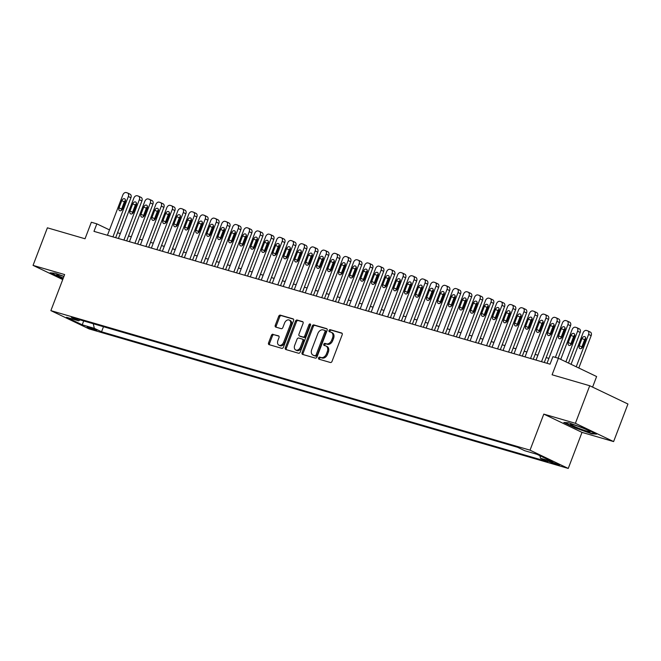 <?xml version="1.0" encoding="UTF-8"?>
<svg xmlns="http://www.w3.org/2000/svg" width="661" height="661" viewBox="0 0 661 661"><rect width="100%" height="100%" fill="white"/><g stroke="black" fill="none" stroke-linecap="round" stroke-linejoin="round"><path stroke-width="0.99" d="M318.569 357.915A1.107 0.785 -64.4 0 0 318.933 359.171L330.393 362.509A1.586 1.115 -64.4 0 0 332.037 361.344L342.175 334.796A1.586 1.115 -64.4 0 0 341.778 333.053A1.586 1.115 -64.4 0 0 341.654 333.012L330.194 329.674A1.107 0.785 -64.4 0 0 329.409 331.739L330.888 332.169A5.065 3.569 -64.4 0 1 331.277 332.318A5.065 3.569 -64.4 0 1 332.541 337.895L331.698 340.109A5.065 3.569 -64.4 0 1 326.443 343.819L324.956 343.39A1.107 0.785 -64.4 0 0 324.171 345.455L325.658 345.885A5.065 3.569 -64.4 0 1 326.038 346.034A5.065 3.569 -64.4 0 1 327.302 351.611L326.46 353.825A5.065 3.569 -64.4 0 1 321.205 357.535L319.726 357.105A1.107 0.785 -64.4 0 0 318.569 357.915M326.038 346.034L327.071 346.529A5.065 3.569 -64.4 0 1 328.335 352.106L327.492 354.313A5.065 3.569 -64.4 0 1 322.238 358.031L320.759 357.601A1.107 0.785 -64.4 0 0 319.61 359.369M342.101 333.334L331.227 330.17A1.107 0.785 -64.4 0 0 330.087 331.938M331.277 332.318L332.309 332.814A5.065 3.569 -64.4 0 1 333.574 338.391L332.731 340.597A5.065 3.569 -64.4 0 1 327.476 344.315L325.989 343.885A1.107 0.785 -64.4 0 0 324.848 345.653M95.3 330.236A5.164 0.421 -159.1 0 0 96.82 330.5A5.164 0.421 -159.1 0 0 93.986 328.996A5.164 0.421 -159.1 0 0 88.69 327.071A5.164 0.421 -159.1 0 0 87.178 326.815A5.164 0.421 -159.1 0 0 90.012 328.31A5.164 0.421 -159.1 0 0 95.3 330.236M273.043 334.251A1.586 1.115 -64.4 0 0 271.398 335.408L268.556 342.861A1.586 1.115 -64.4 0 0 268.953 344.604A1.586 1.115 -64.4 0 0 269.068 344.645L281.801 348.355A1.586 1.115 -64.4 0 0 283.445 347.19L293.575 320.651A1.586 1.115 -64.4 0 0 293.187 318.908A1.586 1.115 -64.4 0 0 293.063 318.858L280.33 315.157A1.586 1.115 -64.4 0 0 278.694 316.313L275.257 325.311A1.586 1.115 -64.4 0 0 275.654 327.055A1.586 1.115 -64.4 0 0 275.769 327.096L281.222 328.682A1.586 1.115 -64.4 0 0 282.858 327.526L284.569 323.064A4.239 2.983 -64.4 0 1 289.278 320.081A4.239 2.983 -64.4 0 1 290.336 324.741L283.66 342.216A4.239 2.983 -64.4 0 1 278.95 345.199A4.239 2.983 -64.4 0 1 277.893 340.539L279 337.622A1.586 1.115 -64.4 0 0 278.611 335.879A1.586 1.115 -64.4 0 0 278.488 335.838L274.075 334.747A1.586 1.115 -64.4 0 0 272.431 335.904L269.589 343.356A1.586 1.115 -64.4 0 0 269.663 344.819M575.392 423.304L543.796 414.108L582.01 432.385L613.606 441.581L575.392 423.304L589.728 385.743L552.092 374.787L558.405 358.254L552.91 356.659L550.043 364.17L93.969 231.358L96.837 223.848L91.342 222.245L85.029 238.77L47.394 227.814L33.05 265.375L62.737 279.57M543.796 414.108L530.023 450.166L50.872 310.629L64.646 274.571L33.05 265.375M302.102 352.627A1.586 1.115 -64.4 0 0 302.498 354.37A1.586 1.115 -64.4 0 0 302.622 354.42L315.347 358.122A1.586 1.115 -64.4 0 0 316.991 356.965L327.129 330.417A1.586 1.115 -64.4 0 0 326.732 328.674A1.586 1.115 -64.4 0 0 326.608 328.633L313.884 324.923A1.586 1.115 -64.4 0 0 312.24 326.08L302.102 352.627L303.135 353.123A1.586 1.115 -64.4 0 0 303.209 354.585M298.574 353.238L285.841 349.529A1.586 1.115 -64.4 0 1 285.726 349.487A1.586 1.115 -64.4 0 1 285.329 347.744L295.467 321.196A1.586 1.115 -64.4 0 1 297.111 320.04L302.556 321.626A1.586 1.115 -64.4 0 1 302.672 321.667A1.586 1.115 -64.4 0 1 303.069 323.411L298.962 334.177A1.586 1.115 -64.4 0 0 299.359 335.92A1.586 1.115 -64.4 0 0 299.474 335.97L303.085 337.019A1.586 1.115 -64.4 0 0 304.729 335.862L309.009 324.65A1.107 0.785 -64.4 0 1 310.521 325.088L300.218 352.082A1.586 1.115 -64.4 0 1 298.574 353.238M589.728 385.743L627.95 404.02L613.606 441.581M551.571 461.89L547.68 460.932L555.554 464.245L559.446 465.204L551.571 461.89M530.023 450.166L568.245 468.442L89.095 328.914L50.872 310.629M103.488 326.708L101.546 331.781L547.729 461.717L540.5 458.255L539.913 455.718M101.546 331.781L94.316 328.327L82.228 324.807L66.53 317.297L78.618 320.816L71.388 317.363L517.571 447.29L524.801 450.744L536.889 454.272L552.588 461.775L540.5 458.255M592.587 387.106L596.619 376.539L558.405 358.254M582.01 432.385L568.245 468.442M109.486 229.896L96.837 223.848M548.894 358.386L546.143 357.584L558.198 326.047A3.231 2.272 115.6 0 0 558.281 325.799M537.905 355.188L535.154 354.387L547.209 322.849A3.231 2.272 115.6 0 0 547.291 322.601M526.916 351.983L524.165 351.189L536.22 319.651A3.231 2.272 115.6 0 0 536.302 319.403M515.927 348.785L513.176 347.983L525.231 316.445A3.231 2.272 115.6 0 0 525.313 316.198M504.938 345.587L502.186 344.786L514.241 313.248A3.231 2.272 115.6 0 0 514.324 313M493.949 342.381L491.197 341.588L503.252 310.05A3.231 2.272 115.6 0 0 503.335 309.802M482.951 339.184L480.208 338.382L492.263 306.844A3.231 2.272 115.6 0 0 492.346 306.597M471.962 335.986L469.219 335.185L481.274 303.647A3.231 2.272 115.6 0 0 481.357 303.399M460.973 332.78L458.23 331.987L470.277 300.449A3.231 2.272 115.6 0 0 470.368 300.201M449.984 329.583L447.241 328.781M438.995 326.385L436.252 325.584L448.298 294.046A3.231 2.272 115.6 0 0 448.389 293.798M428.006 323.179L425.263 322.386L437.309 290.848A3.231 2.272 115.6 0 0 437.4 290.6M417.017 319.982L414.273 319.18L426.32 287.642A3.231 2.272 115.6 0 0 426.411 287.395M406.028 316.784L403.284 315.983L415.331 284.445A3.231 2.272 115.6 0 0 415.422 284.197M395.038 313.578L392.295 312.785L404.342 281.247A3.231 2.272 115.6 0 0 404.433 280.999M384.049 310.381L381.298 309.579L393.353 278.041A3.231 2.272 115.6 0 0 393.435 277.794M373.06 307.183L370.309 306.382L382.364 274.844A3.231 2.272 115.6 0 0 382.446 274.596M362.071 303.977L359.32 303.184L371.375 271.646A3.231 2.272 115.6 0 0 371.457 271.398M351.082 300.78L348.33 299.978L360.385 268.44A3.231 2.272 115.6 0 0 360.468 268.192M340.093 297.582L337.341 296.781L349.396 265.243A3.231 2.272 115.6 0 0 349.479 264.995M329.104 294.385L326.352 293.583L338.407 262.045A3.231 2.272 115.6 0 0 338.49 261.797M318.115 291.179L315.363 290.377L327.418 258.839A3.231 2.272 115.6 0 0 327.501 258.591M307.117 287.981L304.374 287.18L316.429 255.642A3.231 2.272 115.6 0 0 316.512 255.394M296.128 284.784L293.385 283.982L305.44 252.444A3.231 2.272 115.6 0 0 305.522 252.196M285.139 281.578L282.396 280.776M274.15 278.38L271.407 277.579L283.453 246.041A3.231 2.272 115.6 0 0 283.544 245.793M263.161 275.183L260.417 274.381L272.464 242.843A3.231 2.272 115.6 0 0 272.555 242.595M252.172 271.977L249.428 271.175L261.475 239.637A3.231 2.272 115.6 0 0 261.566 239.398M241.182 268.779L238.439 267.978L250.486 236.44A3.231 2.272 115.6 0 0 250.577 236.192M230.193 265.582L227.45 264.78L239.497 233.242A3.231 2.272 115.6 0 0 239.588 232.994M219.204 262.376L216.461 261.574L228.508 230.036A3.231 2.272 115.6 0 0 228.599 229.797M208.215 259.178L205.464 258.377M197.226 255.981L194.474 255.179M186.237 252.775L183.485 251.981M175.248 249.577L172.496 248.776M164.259 246.379L161.507 245.578M153.269 243.174L150.518 242.38M142.28 239.976L139.529 239.175M131.283 236.778L128.54 235.977M120.294 233.573L117.551 232.779M78.618 320.816L80.088 319.891M93.259 323.725L94.316 328.327M82.228 324.807L83.707 320.949M568.7 422.784L563.85 422.445L575.359 427.948L591.719 433.79L596.569 434.128L585.059 428.617L568.7 422.784M63.952 276.389L54.937 273.167L50.087 272.828L63.018 278.843M591.892 433.343L591.719 433.79M327.055 328.947L314.917 325.419A1.586 1.115 -64.4 0 0 313.273 326.575L303.135 353.123M314.95 355.717A1.107 0.785 -64.4 0 0 316.098 354.899L324.997 331.599A1.107 0.785 -64.4 0 0 324.634 330.351L323.072 329.889A5.065 3.569 -64.4 0 0 317.817 333.607L311.736 349.537A5.065 3.569 -64.4 0 0 313 355.114A5.065 3.569 -64.4 0 0 313.388 355.254L315.983 356.205A1.107 0.785 -64.4 0 0 317.131 355.395L316.098 354.899M324.799 330.426L325.666 330.839A1.107 0.785 -64.4 0 1 326.03 332.095L317.131 355.395M313 355.114L314.033 355.601A5.065 3.569 -64.4 0 0 314.421 355.75L313.388 355.254M315.983 356.205L314.421 355.75M302.994 321.948L298.144 320.535A1.586 1.115 -64.4 0 0 296.5 321.692L286.362 348.24A1.586 1.115 -64.4 0 0 286.436 349.702M300.276 336.35A1.586 1.115 -64.4 0 0 300.391 336.416A1.586 1.115 -64.4 0 0 300.507 336.457L304.118 337.515A1.586 1.115 -64.4 0 0 305.762 336.35L310.042 325.146L309.009 324.65M310.604 324.435A1.107 0.785 -64.4 0 0 310.042 325.146M294.69 345.348A4.239 2.983 -64.4 0 0 295.748 350.016A4.239 2.983 -64.4 0 0 300.466 347.033L302.812 340.869A1.586 1.115 -64.4 0 0 302.424 339.126A1.586 1.115 -64.4 0 0 302.3 339.085L298.689 338.035A1.586 1.115 -64.4 0 0 297.045 339.192L294.69 345.348M295.748 350.016L296.781 350.504A4.239 2.983 -64.4 0 0 301.499 347.521L300.466 347.033M302.531 339.192L303.333 339.58A1.586 1.115 -64.4 0 1 303.457 339.622A1.586 1.115 -64.4 0 1 303.845 341.365L301.499 347.521M278.934 336.16L274.075 334.747M278.95 345.199L279.983 345.695A4.239 2.983 -64.4 0 0 284.693 342.712L283.66 342.216M289.278 320.081L290.311 320.577A4.239 2.983 -64.4 0 1 291.369 325.237L284.693 342.712M293.501 319.18L281.363 315.644A1.586 1.115 -64.4 0 0 279.727 316.809L276.29 325.807A1.586 1.115 -64.4 0 0 276.364 327.269M578.805 368.012L591.165 335.648A3.231 2.272 115.6 0 0 590.364 332.095A3.231 2.272 115.6 0 0 590.116 332.004M571.063 364.31L583.093 332.814A3.231 2.272 -64.4 0 1 586.431 330.45L587.53 330.773A3.231 2.272 -64.4 0 1 587.778 330.864A3.231 2.272 -64.4 0 1 588.587 334.416L576.227 366.781M585.753 338.201A2.578 1.818 -64.4 0 0 584.597 339.746L581.845 346.959A2.578 1.818 -64.4 0 0 581.622 348.289M582.01 338.506L579.259 345.72A2.578 1.818 -64.4 0 0 579.904 348.562A2.578 1.818 -64.4 0 0 582.779 346.744L585.53 339.531A2.578 1.818 -64.4 0 0 584.886 336.697A2.578 1.818 -64.4 0 0 582.01 338.506L584.597 339.746M547.019 363.286L562.428 322.932A3.231 2.272 -64.4 0 1 565.775 320.568L566.874 320.891A3.231 2.272 -64.4 0 1 567.121 320.982A3.231 2.272 -64.4 0 1 567.923 324.534L555.38 357.378M569.27 329.004A3.231 2.272 115.6 0 1 569.187 329.244L558.14 358.179L570.509 325.766L567.923 324.534M561.354 328.633A2.578 1.818 115.6 0 1 564.23 326.815A2.578 1.818 115.6 0 1 564.874 329.657L562.114 336.862A2.578 1.818 115.6 0 1 559.247 338.68A2.578 1.818 115.6 0 1 558.603 335.838L561.354 328.633L563.94 329.864A2.578 1.818 115.6 0 1 565.089 328.319M560.966 338.407A2.578 1.818 115.6 0 1 561.181 337.077L563.94 329.864M569.46 322.122A3.231 2.272 115.6 0 1 569.699 322.213A3.231 2.272 115.6 0 1 570.509 325.766M587.042 431.195A10.485 0.859 -159.1 0 0 590.066 431.575A10.485 0.859 -159.1 0 0 583.713 428.411A10.485 0.859 -159.1 0 0 573.616 424.775A10.485 0.859 -159.1 0 0 570.666 424.164A10.485 0.859 -159.1 0 0 575.673 427.023A10.485 0.859 -159.1 0 0 587.042 431.195M595.462 433.591L591.479 433.319L575.624 427.659L564.874 422.511M578.739 426.477A7.94 0.644 -159.1 0 0 582.506 427.923M63.91 276.488A10.485 0.859 -159.1 0 0 56.904 274.555A10.485 0.859 -159.1 0 0 57.02 274.968A10.485 0.859 -159.1 0 0 63.332 278.017M63.142 278.504L51.104 272.902M568.485 363.079L580.176 332.45A3.231 2.272 115.6 0 0 579.375 328.897A3.231 2.272 115.6 0 0 579.127 328.806M560.735 359.369L572.104 329.616A3.231 2.272 -64.4 0 1 575.442 327.245L576.541 327.567A3.231 2.272 -64.4 0 1 576.789 327.658A3.231 2.272 -64.4 0 1 577.598 331.211L565.899 361.84M574.764 335.003A2.578 1.818 -64.4 0 0 573.608 336.548L570.856 343.753A2.578 1.818 -64.4 0 0 570.633 345.092M571.021 335.309L568.27 342.522A2.578 1.818 -64.4 0 0 568.914 345.364A2.578 1.818 -64.4 0 0 571.79 343.546L574.541 336.333A2.578 1.818 -64.4 0 0 573.897 333.491A2.578 1.818 -64.4 0 0 571.021 335.309L573.608 336.548M563.775 331.805A2.578 1.818 -64.4 0 0 562.618 333.342L561.106 337.3M563.626 332.913A2.578 1.818 -64.4 0 0 563.536 330.913M552.778 328.6A2.578 1.818 -64.4 0 0 551.629 330.145L550.117 334.094M552.637 329.715A2.578 1.818 -64.4 0 0 552.546 327.716M541.789 325.402A2.578 1.818 -64.4 0 0 540.64 326.947L539.128 330.897M541.648 326.509A2.578 1.818 -64.4 0 0 541.557 324.518M536.03 360.088L551.439 319.734A3.231 2.272 -64.4 0 1 554.786 317.371L555.884 317.685A3.231 2.272 -64.4 0 1 556.132 317.784A3.231 2.272 -64.4 0 1 556.934 321.329L541.524 361.691M544.276 362.492L559.52 322.568L556.934 321.329M550.365 325.427A2.578 1.818 115.6 0 1 553.24 323.609A2.578 1.818 115.6 0 1 553.885 326.451L551.125 333.665A2.578 1.818 115.6 0 1 548.258 335.482A2.578 1.818 115.6 0 1 547.614 332.64L550.365 325.427L552.951 326.666A2.578 1.818 115.6 0 1 554.1 325.121M549.977 335.21A2.578 1.818 115.6 0 1 550.192 333.879L552.951 326.666M558.471 318.924A3.231 2.272 115.6 0 1 558.71 319.015A3.231 2.272 115.6 0 1 559.52 322.568M525.041 356.89L540.45 316.528A3.231 2.272 -64.4 0 1 543.796 314.165L544.895 314.487A3.231 2.272 -64.4 0 1 545.143 314.578A3.231 2.272 -64.4 0 1 545.945 318.131L530.535 358.493M533.287 359.287L548.531 319.37L545.945 318.131M539.376 322.229A2.578 1.818 115.6 0 1 542.251 320.411A2.578 1.818 115.6 0 1 542.896 323.254L540.136 330.467A2.578 1.818 115.6 0 1 537.269 332.285A2.578 1.818 115.6 0 1 536.625 329.442L539.376 322.229L541.954 323.46A2.578 1.818 115.6 0 1 543.111 321.924M538.979 332.012A2.578 1.818 115.6 0 1 539.202 330.674L541.954 323.46M547.482 315.718A3.231 2.272 115.6 0 1 547.721 315.818A3.231 2.272 115.6 0 1 548.531 319.37M514.051 353.693L529.461 313.331A3.231 2.272 -64.4 0 1 532.807 310.967L533.906 311.29A3.231 2.272 -64.4 0 1 534.154 311.381A3.231 2.272 -64.4 0 1 534.956 314.933L519.546 355.288M522.297 356.089L537.542 316.165L534.956 314.933M528.387 319.032A2.578 1.818 115.6 0 1 531.262 317.214A2.578 1.818 115.6 0 1 531.898 320.056L529.147 327.261A2.578 1.818 115.6 0 1 526.28 329.079A2.578 1.818 115.6 0 1 525.635 326.237L528.387 319.032L530.965 320.263A2.578 1.818 115.6 0 1 532.122 318.718M527.99 328.806A2.578 1.818 115.6 0 1 528.213 327.476L530.965 320.263M536.492 312.521A3.231 2.272 115.6 0 1 536.732 312.612A3.231 2.272 115.6 0 1 537.542 316.165M503.062 350.487L518.472 310.133A3.231 2.272 -64.4 0 1 521.818 307.77L522.917 308.084A3.231 2.272 -64.4 0 1 523.165 308.183A3.231 2.272 -64.4 0 1 523.966 311.736L508.557 352.09M511.308 352.891L526.553 312.967L523.966 311.736M517.398 315.826A2.578 1.818 115.6 0 1 520.265 314.008A2.578 1.818 115.6 0 1 520.909 316.85L518.158 324.064A2.578 1.818 115.6 0 1 515.291 325.881A2.578 1.818 115.6 0 1 514.646 323.039L517.398 315.826L519.976 317.065A2.578 1.818 115.6 0 1 521.132 315.52M517.001 325.609A2.578 1.818 115.6 0 1 517.224 324.278L519.976 317.065M525.503 309.323A3.231 2.272 115.6 0 1 525.743 309.414A3.231 2.272 115.6 0 1 526.553 312.967M530.8 322.204A2.578 1.818 -64.4 0 0 529.651 323.741L528.139 327.699M530.659 323.312A2.578 1.818 -64.4 0 0 530.568 321.312M492.073 347.289L507.483 306.935A3.231 2.272 -64.4 0 1 510.829 304.564L511.928 304.886A3.231 2.272 -64.4 0 1 512.176 304.977A3.231 2.272 -64.4 0 1 512.977 308.53L497.568 348.892M500.319 349.686L515.563 309.769L512.977 308.53M506.409 312.628A2.578 1.818 115.6 0 1 509.276 310.81A2.578 1.818 115.6 0 1 509.92 313.653L507.169 320.866A2.578 1.818 115.6 0 1 504.293 322.684A2.578 1.818 115.6 0 1 503.649 319.841L506.409 312.628L508.987 313.859A2.578 1.818 115.6 0 1 510.143 312.322M506.012 322.411A2.578 1.818 115.6 0 1 506.235 321.072L508.987 313.859M514.506 306.126A3.231 2.272 115.6 0 1 514.754 306.217A3.231 2.272 115.6 0 1 515.563 309.769M519.81 318.999A2.578 1.818 -64.4 0 0 518.654 320.544L517.15 324.493M519.67 320.114A2.578 1.818 -64.4 0 0 519.579 318.115M481.084 344.092L496.494 303.73A3.231 2.272 -64.4 0 1 499.84 301.366L500.939 301.689A3.231 2.272 -64.4 0 1 501.187 301.78A3.231 2.272 -64.4 0 1 501.988 305.332L486.579 345.686M489.322 346.488L504.574 306.564L501.988 305.332M495.42 309.431A2.578 1.818 115.6 0 1 498.287 307.613A2.578 1.818 115.6 0 1 498.931 310.455L496.18 317.66A2.578 1.818 115.6 0 1 493.304 319.478A2.578 1.818 115.6 0 1 492.66 316.644L495.42 309.431L497.997 310.662A2.578 1.818 115.6 0 1 499.154 309.117M495.023 319.205A2.578 1.818 115.6 0 1 495.246 317.875L497.997 310.662M503.517 302.92A3.231 2.272 115.6 0 1 503.765 303.019A3.231 2.272 115.6 0 1 504.574 306.564M508.821 315.801A2.578 1.818 -64.4 0 0 507.665 317.346L506.161 321.296M508.681 316.908A2.578 1.818 -64.4 0 0 508.59 314.917M470.095 340.886L485.505 300.532A3.231 2.272 -64.4 0 1 488.851 298.169L489.95 298.483A3.231 2.272 -64.4 0 1 490.189 298.582A3.231 2.272 -64.4 0 1 490.999 302.135L475.59 342.489M478.333 343.29L493.577 303.366L490.999 302.135M484.43 306.225A2.578 1.818 115.6 0 1 487.297 304.407A2.578 1.818 115.6 0 1 487.942 307.249L485.191 314.462A2.578 1.818 115.6 0 1 482.315 316.28A2.578 1.818 115.6 0 1 481.671 313.438L484.43 306.225L487.008 307.464A2.578 1.818 115.6 0 1 488.165 305.919M484.034 316.008A2.578 1.818 115.6 0 1 484.257 314.677L487.008 307.464M492.528 299.722A3.231 2.272 115.6 0 1 492.776 299.813A3.231 2.272 115.6 0 1 493.577 303.366M497.832 312.603A2.578 1.818 -64.4 0 0 496.675 314.14L495.172 318.098M497.692 313.711A2.578 1.818 -64.4 0 0 497.601 311.711M459.106 337.688L474.515 297.334A3.231 2.272 -64.4 0 1 477.862 294.963L478.961 295.285A3.231 2.272 -64.4 0 1 479.2 295.376A3.231 2.272 -64.4 0 1 480.01 298.929L464.6 339.291M467.344 340.085L482.588 300.168L480.01 298.929M473.441 303.027A2.578 1.818 115.6 0 1 476.308 301.209A2.578 1.818 115.6 0 1 476.953 304.052L474.201 311.265A2.578 1.818 115.6 0 1 471.326 313.083A2.578 1.818 115.6 0 1 470.682 310.24L473.441 303.027L476.019 304.267A2.578 1.818 115.6 0 1 477.176 302.721M473.045 312.81A2.578 1.818 115.6 0 1 473.268 311.471L476.019 304.267M481.538 296.525A3.231 2.272 115.6 0 1 481.786 296.615A3.231 2.272 115.6 0 1 482.588 300.168M486.843 309.398A2.578 1.818 -64.4 0 0 485.686 310.943L484.183 314.892M486.703 310.513A2.578 1.818 -64.4 0 0 486.612 308.513M475.854 306.2A2.578 1.818 -64.4 0 0 474.697 307.745L473.193 311.695M475.713 307.307A2.578 1.818 -64.4 0 0 475.623 305.316M464.865 303.002A2.578 1.818 -64.4 0 0 463.708 304.539L462.204 308.497M464.724 304.11A2.578 1.818 -64.4 0 0 464.633 302.11M447.249 328.79L459.288 297.243A3.231 2.272 115.6 0 0 459.378 296.996M453.876 299.797A2.578 1.818 -64.4 0 0 452.719 301.342L451.207 305.291M453.727 300.912A2.578 1.818 -64.4 0 0 453.636 298.912M442.887 296.599A2.578 1.818 -64.4 0 0 441.73 298.144L440.218 302.094M442.738 297.706A2.578 1.818 -64.4 0 0 442.647 295.715M431.897 293.401A2.578 1.818 -64.4 0 0 430.741 294.938L429.229 298.896M431.749 294.509A2.578 1.818 -64.4 0 0 431.658 292.509M420.908 290.196A2.578 1.818 -64.4 0 0 419.752 291.741L418.239 295.69M420.76 291.311A2.578 1.818 -64.4 0 0 420.669 289.311M409.919 286.998A2.578 1.818 -64.4 0 0 408.762 288.543L407.25 292.493M409.77 288.105A2.578 1.818 -64.4 0 0 409.68 286.114M398.93 283.8A2.578 1.818 -64.4 0 0 397.773 285.337L396.261 289.295M398.781 284.908A2.578 1.818 -64.4 0 0 398.69 282.908M387.941 280.595A2.578 1.818 -64.4 0 0 386.784 282.14L385.272 286.089M387.792 281.71A2.578 1.818 -64.4 0 0 387.701 279.71M376.944 277.397A2.578 1.818 -64.4 0 0 375.795 278.942L374.283 282.891M376.803 278.512A2.578 1.818 -64.4 0 0 376.712 276.513M365.954 274.199A2.578 1.818 -64.4 0 0 364.806 275.736L363.294 279.694M365.814 275.307A2.578 1.818 -64.4 0 0 365.723 273.307M448.117 334.491L463.526 294.128A3.231 2.272 -64.4 0 1 466.873 291.765L467.971 292.088A3.231 2.272 -64.4 0 1 468.211 292.179A3.231 2.272 -64.4 0 1 469.021 295.731L453.611 336.085M456.354 336.887L471.599 296.963L469.021 295.731M462.452 299.83A2.578 1.818 115.6 0 1 465.319 298.012A2.578 1.818 115.6 0 1 465.964 300.854L463.212 308.059A2.578 1.818 115.6 0 1 460.337 309.877A2.578 1.818 115.6 0 1 459.692 307.043L462.452 299.83L465.03 301.061A2.578 1.818 115.6 0 1 466.187 299.516M462.056 309.604A2.578 1.818 115.6 0 1 462.279 308.274L465.03 301.061M470.549 293.319A3.231 2.272 115.6 0 1 470.797 293.418A3.231 2.272 115.6 0 1 471.599 296.963M437.128 331.285L452.537 290.931A3.231 2.272 -64.4 0 1 455.883 288.568L456.982 288.882A3.231 2.272 -64.4 0 1 457.222 288.981A3.231 2.272 -64.4 0 1 458.032 292.534L442.622 332.888M445.365 333.689L460.61 293.765L458.032 292.534M451.455 296.624A2.578 1.818 115.6 0 1 454.33 294.806A2.578 1.818 115.6 0 1 454.975 297.648L452.223 304.861A2.578 1.818 115.6 0 1 449.348 306.679A2.578 1.818 115.6 0 1 448.703 303.837L451.455 296.624L454.041 297.863A2.578 1.818 115.6 0 1 455.198 296.318M451.066 306.407A2.578 1.818 115.6 0 1 451.289 305.076L454.041 297.863M459.56 290.121A3.231 2.272 115.6 0 1 459.808 290.212A3.231 2.272 115.6 0 1 460.61 293.765M426.138 328.087L441.548 287.733A3.231 2.272 -64.4 0 1 444.894 285.362L445.993 285.684A3.231 2.272 -64.4 0 1 446.233 285.775A3.231 2.272 -64.4 0 1 447.043 289.328L431.633 329.69M434.376 330.483L449.62 290.567L447.043 289.328M440.466 293.426A2.578 1.818 115.6 0 1 443.341 291.608A2.578 1.818 115.6 0 1 443.985 294.451L441.234 301.664A2.578 1.818 115.6 0 1 438.359 303.482A2.578 1.818 115.6 0 1 437.714 300.639L440.466 293.426L443.052 294.666A2.578 1.818 115.6 0 1 444.209 293.12M440.077 303.209A2.578 1.818 115.6 0 1 440.3 301.87L443.052 294.666M448.571 286.924A3.231 2.272 115.6 0 1 448.819 287.014A3.231 2.272 115.6 0 1 449.62 290.567M415.141 324.89L430.559 284.527A3.231 2.272 -64.4 0 1 433.897 282.164L434.996 282.487A3.231 2.272 -64.4 0 1 435.244 282.577A3.231 2.272 -64.4 0 1 436.053 286.13L420.636 326.484M423.387 327.286L438.631 287.361L436.053 286.13M429.476 290.229A2.578 1.818 115.6 0 1 432.352 288.411A2.578 1.818 115.6 0 1 432.996 291.253L430.245 298.466A2.578 1.818 115.6 0 1 427.37 300.276A2.578 1.818 115.6 0 1 426.725 297.442L429.476 290.229L432.063 291.46A2.578 1.818 115.6 0 1 433.219 289.915M429.088 300.003A2.578 1.818 115.6 0 1 429.311 298.673L432.063 291.46M437.582 283.718A3.231 2.272 115.6 0 1 437.83 283.817A3.231 2.272 115.6 0 1 438.631 287.361M404.152 321.684L419.57 281.33A3.231 2.272 -64.4 0 1 422.908 278.967L424.007 279.281A3.231 2.272 -64.4 0 1 424.255 279.38A3.231 2.272 -64.4 0 1 425.064 282.933L409.646 323.287M412.398 324.088L427.642 284.164L425.064 282.933M418.487 287.023A2.578 1.818 115.6 0 1 421.363 285.205A2.578 1.818 115.6 0 1 422.007 288.047L419.256 295.26A2.578 1.818 115.6 0 1 416.38 297.078A2.578 1.818 115.6 0 1 415.736 294.236L418.487 287.023L421.074 288.262A2.578 1.818 115.6 0 1 422.23 286.717M418.099 296.806A2.578 1.818 115.6 0 1 418.314 295.475L421.074 288.262M426.593 280.52A3.231 2.272 115.6 0 1 426.841 280.611A3.231 2.272 115.6 0 1 427.642 284.164M393.163 318.486L408.572 278.132A3.231 2.272 -64.4 0 1 411.919 275.761L413.018 276.083A3.231 2.272 -64.4 0 1 413.265 276.174A3.231 2.272 -64.4 0 1 414.067 279.727L398.657 320.089M401.409 320.882L416.653 280.966L414.067 279.727M407.498 283.825A2.578 1.818 115.6 0 1 410.374 282.007A2.578 1.818 115.6 0 1 411.018 284.85L408.267 292.063A2.578 1.818 115.6 0 1 405.391 293.881A2.578 1.818 115.6 0 1 404.747 291.038L407.498 283.825L410.084 285.065A2.578 1.818 115.6 0 1 411.241 283.519M407.11 293.608A2.578 1.818 115.6 0 1 407.325 292.269L410.084 285.065M415.604 277.323A3.231 2.272 115.6 0 1 415.852 277.413A3.231 2.272 115.6 0 1 416.653 280.966M382.174 315.289L397.583 274.926A3.231 2.272 -64.4 0 1 400.93 272.563L402.028 272.886A3.231 2.272 -64.4 0 1 402.276 272.976A3.231 2.272 -64.4 0 1 403.078 276.529L387.668 316.883M390.42 317.685L405.664 277.76L403.078 276.529M396.509 280.628A2.578 1.818 115.6 0 1 399.384 278.81A2.578 1.818 115.6 0 1 400.029 281.652L397.269 288.865A2.578 1.818 115.6 0 1 394.402 290.675A2.578 1.818 115.6 0 1 393.758 287.841L396.509 280.628L399.095 281.859A2.578 1.818 115.6 0 1 400.244 280.314M396.121 290.402A2.578 1.818 115.6 0 1 396.336 289.072L399.095 281.859M404.615 274.117A3.231 2.272 115.6 0 1 404.854 274.216A3.231 2.272 115.6 0 1 405.664 277.76M371.185 312.083L386.594 271.729A3.231 2.272 -64.4 0 1 389.94 269.366L391.039 269.68A3.231 2.272 -64.4 0 1 391.287 269.779A3.231 2.272 -64.4 0 1 392.089 273.332L376.679 313.686M379.431 314.487L394.675 274.563L392.089 273.332M385.52 277.422A2.578 1.818 115.6 0 1 388.395 275.612A2.578 1.818 115.6 0 1 389.04 278.446L386.28 285.659A2.578 1.818 115.6 0 1 383.413 287.477A2.578 1.818 115.6 0 1 382.769 284.635L385.52 277.422L388.106 278.661A2.578 1.818 115.6 0 1 389.255 277.116M385.132 287.205A2.578 1.818 115.6 0 1 385.346 285.874L388.106 278.661M393.625 270.919A3.231 2.272 115.6 0 1 393.865 271.01A3.231 2.272 115.6 0 1 394.675 274.563M360.195 308.885L375.605 268.531A3.231 2.272 -64.4 0 1 378.951 266.16L380.05 266.482A3.231 2.272 -64.4 0 1 380.298 266.573A3.231 2.272 -64.4 0 1 381.1 270.126L365.69 310.488M368.441 311.29L383.686 271.365L381.1 270.126M374.531 274.224A2.578 1.818 115.6 0 1 377.406 272.406A2.578 1.818 115.6 0 1 378.051 275.249L375.291 282.462A2.578 1.818 115.6 0 1 372.424 284.28A2.578 1.818 115.6 0 1 371.779 281.437L374.531 274.224L377.117 275.463A2.578 1.818 115.6 0 1 378.266 273.918M374.143 284.007A2.578 1.818 115.6 0 1 374.357 282.668L377.117 275.463M382.636 267.722A3.231 2.272 115.6 0 1 382.876 267.812A3.231 2.272 115.6 0 1 383.686 271.365M349.206 305.688L364.616 265.325A3.231 2.272 -64.4 0 1 367.962 262.962L369.061 263.285A3.231 2.272 -64.4 0 1 369.309 263.375A3.231 2.272 -64.4 0 1 370.11 266.928L354.701 307.282M357.452 308.084L372.697 268.159L370.11 266.928M363.542 271.027A2.578 1.818 115.6 0 1 366.417 269.209A2.578 1.818 115.6 0 1 367.062 272.051L364.302 279.264A2.578 1.818 115.6 0 1 361.435 281.074A2.578 1.818 115.6 0 1 360.79 278.24L363.542 271.027L366.12 272.258A2.578 1.818 115.6 0 1 367.276 270.713M363.145 280.801A2.578 1.818 115.6 0 1 363.368 279.471L366.12 272.258M371.647 264.516A3.231 2.272 115.6 0 1 371.887 264.615A3.231 2.272 115.6 0 1 372.697 268.159M338.217 302.482L353.627 262.128A3.231 2.272 -64.4 0 1 356.973 259.765L358.072 260.087A3.231 2.272 -64.4 0 1 358.32 260.178A3.231 2.272 -64.4 0 1 359.121 263.731L343.712 304.085M346.463 304.886L361.707 264.962L359.121 263.731M352.553 267.821A2.578 1.818 115.6 0 1 355.428 266.011A2.578 1.818 115.6 0 1 356.072 268.845L353.313 276.058A2.578 1.818 115.6 0 1 350.446 277.876A2.578 1.818 115.6 0 1 349.801 275.034L352.553 267.821L355.131 269.06A2.578 1.818 115.6 0 1 356.287 267.515M352.156 277.603A2.578 1.818 115.6 0 1 352.379 276.273L355.131 269.06M360.658 261.318A3.231 2.272 115.6 0 1 360.898 261.409A3.231 2.272 115.6 0 1 361.707 264.962M327.228 299.284L342.638 258.93A3.231 2.272 -64.4 0 1 345.984 256.559L347.083 256.881A3.231 2.272 -64.4 0 1 347.331 256.972A3.231 2.272 -64.4 0 1 348.132 260.525L332.723 300.887M335.474 301.689L350.718 261.764L348.132 260.525M341.563 264.623A2.578 1.818 115.6 0 1 344.431 262.805A2.578 1.818 115.6 0 1 345.075 265.648L342.324 272.861A2.578 1.818 115.6 0 1 339.457 274.679A2.578 1.818 115.6 0 1 338.812 271.836L341.563 264.623L344.141 265.862A2.578 1.818 115.6 0 1 345.298 264.317M341.167 274.406A2.578 1.818 115.6 0 1 341.39 273.067L344.141 265.862M349.669 258.12A3.231 2.272 115.6 0 1 349.909 258.211A3.231 2.272 115.6 0 1 350.718 261.764M354.965 270.993A2.578 1.818 -64.4 0 0 353.817 272.539L352.305 276.496M354.825 272.109A2.578 1.818 -64.4 0 0 354.734 270.109M343.976 267.796A2.578 1.818 -64.4 0 0 342.828 269.341L341.316 273.29M343.836 268.911A2.578 1.818 -64.4 0 0 343.745 266.912M332.987 264.598A2.578 1.818 -64.4 0 0 331.83 266.135L330.326 270.093M332.847 265.705A2.578 1.818 -64.4 0 0 332.756 263.706M321.998 261.392A2.578 1.818 -64.4 0 0 320.841 262.938L319.337 266.895M321.857 262.508A2.578 1.818 -64.4 0 0 321.767 260.508M316.239 296.087L331.648 255.724A3.231 2.272 -64.4 0 1 334.995 253.361L336.094 253.684A3.231 2.272 -64.4 0 1 336.342 253.774A3.231 2.272 -64.4 0 1 337.143 257.327L321.733 297.681M324.485 298.483L339.729 258.558L337.143 257.327M330.574 261.425A2.578 1.818 115.6 0 1 333.441 259.608A2.578 1.818 115.6 0 1 334.086 262.45L331.335 269.663A2.578 1.818 115.6 0 1 328.459 271.481A2.578 1.818 115.6 0 1 327.815 268.639L330.574 261.425L333.152 262.657A2.578 1.818 115.6 0 1 334.309 261.12M330.178 271.2A2.578 1.818 115.6 0 1 330.401 269.87L333.152 262.657M338.672 254.915A3.231 2.272 115.6 0 1 338.919 255.014A3.231 2.272 115.6 0 1 339.729 258.558M305.25 292.881L320.659 252.527A3.231 2.272 -64.4 0 1 324.006 250.164L325.105 250.486A3.231 2.272 -64.4 0 1 325.352 250.577A3.231 2.272 -64.4 0 1 326.154 254.13L310.744 294.484M313.488 295.285L328.74 255.361L326.154 254.13M319.585 258.22A2.578 1.818 115.6 0 1 322.452 256.41A2.578 1.818 115.6 0 1 323.097 259.244L320.345 266.457A2.578 1.818 115.6 0 1 317.47 268.275A2.578 1.818 115.6 0 1 316.826 265.433L319.585 258.22L322.163 259.459A2.578 1.818 115.6 0 1 323.32 257.914M319.189 268.002A2.578 1.818 115.6 0 1 319.412 266.672L322.163 259.459M327.682 251.717A3.231 2.272 115.6 0 1 327.93 251.808A3.231 2.272 115.6 0 1 328.74 255.361M294.261 289.683L309.67 249.329A3.231 2.272 -64.4 0 1 313.017 246.958L314.115 247.28A3.231 2.272 -64.4 0 1 314.355 247.379A3.231 2.272 -64.4 0 1 315.165 250.924L299.755 291.286M302.498 292.088L317.743 252.163L315.165 250.924M308.596 255.022A2.578 1.818 115.6 0 1 311.463 253.204A2.578 1.818 115.6 0 1 312.108 256.047L309.356 263.26A2.578 1.818 115.6 0 1 306.481 265.078A2.578 1.818 115.6 0 1 305.836 262.235L308.596 255.022L311.174 256.261A2.578 1.818 115.6 0 1 312.331 254.716M308.2 264.805A2.578 1.818 115.6 0 1 308.423 263.466L311.174 256.261M316.693 248.519A3.231 2.272 115.6 0 1 316.941 248.61A3.231 2.272 115.6 0 1 317.743 252.163M283.272 286.486L298.681 246.123A3.231 2.272 -64.4 0 1 302.027 243.76L303.126 244.083A3.231 2.272 -64.4 0 1 303.366 244.173A3.231 2.272 -64.4 0 1 304.176 247.726L288.766 288.08M291.509 288.882L306.754 248.966L304.176 247.726M297.607 251.824A2.578 1.818 115.6 0 1 300.474 250.007A2.578 1.818 115.6 0 1 301.119 252.849L298.367 260.062A2.578 1.818 115.6 0 1 295.492 261.88A2.578 1.818 115.6 0 1 294.847 259.038L297.607 251.824L300.185 253.056A2.578 1.818 115.6 0 1 301.342 251.519M297.21 261.599A2.578 1.818 115.6 0 1 297.433 260.269L300.185 253.056M305.704 245.314A3.231 2.272 115.6 0 1 305.952 245.413A3.231 2.272 115.6 0 1 306.754 248.966M311.009 258.195A2.578 1.818 -64.4 0 0 309.852 259.74L308.348 263.689M310.868 259.31A2.578 1.818 -64.4 0 0 310.777 257.311M272.282 283.28L287.692 242.926A3.231 2.272 -64.4 0 1 291.038 240.563L292.137 240.885A3.231 2.272 -64.4 0 1 292.377 240.976A3.231 2.272 -64.4 0 1 293.187 244.529L277.777 284.883M280.52 285.684L295.764 245.76L293.187 244.529M286.618 248.627A2.578 1.818 115.6 0 1 289.485 246.809A2.578 1.818 115.6 0 1 290.129 249.643L287.378 256.856A2.578 1.818 115.6 0 1 284.503 258.674A2.578 1.818 115.6 0 1 283.858 255.832L286.618 248.627L289.196 249.858A2.578 1.818 115.6 0 1 290.353 248.313M286.221 258.401A2.578 1.818 115.6 0 1 286.444 257.071L289.196 249.858M294.715 242.116A3.231 2.272 115.6 0 1 294.963 242.207A3.231 2.272 115.6 0 1 295.764 245.76M300.02 254.997A2.578 1.818 -64.4 0 0 298.863 256.542L297.359 260.492M299.879 256.104A2.578 1.818 -64.4 0 0 299.788 254.105M261.293 280.082L276.703 239.728A3.231 2.272 -64.4 0 1 280.049 237.365L281.148 237.679A3.231 2.272 -64.4 0 1 281.388 237.778A3.231 2.272 -64.4 0 1 282.197 241.323L266.788 281.685M269.531 282.487L284.775 242.562L282.197 241.323M275.62 245.421A2.578 1.818 115.6 0 1 278.496 243.603A2.578 1.818 115.6 0 1 279.14 246.446L276.389 253.659A2.578 1.818 115.6 0 1 273.514 255.477A2.578 1.818 115.6 0 1 272.869 252.634L275.62 245.421L278.207 246.66A2.578 1.818 115.6 0 1 279.363 245.115M275.232 255.204A2.578 1.818 115.6 0 1 275.455 253.874L278.207 246.66M283.726 238.918A3.231 2.272 115.6 0 1 283.974 239.009A3.231 2.272 115.6 0 1 284.775 242.562M282.404 280.785L294.442 249.238A3.231 2.272 115.6 0 0 294.533 248.99M289.031 251.791A2.578 1.818 -64.4 0 0 287.874 253.337L286.37 257.294M288.89 252.907A2.578 1.818 -64.4 0 0 288.799 250.907M250.304 276.885L265.714 236.522A3.231 2.272 -64.4 0 1 269.06 234.159L270.159 234.481A3.231 2.272 -64.4 0 1 270.399 234.572A3.231 2.272 -64.4 0 1 271.208 238.125L255.799 278.479M258.542 279.281L273.786 239.365L271.208 238.125M264.631 242.223A2.578 1.818 115.6 0 1 267.507 240.406A2.578 1.818 115.6 0 1 268.151 243.248L265.4 250.461A2.578 1.818 115.6 0 1 262.524 252.279A2.578 1.818 115.6 0 1 261.88 249.437L264.631 242.223L267.218 243.455A2.578 1.818 115.6 0 1 268.374 241.918M264.243 251.998A2.578 1.818 115.6 0 1 264.466 250.668L267.218 243.455M272.737 235.713A3.231 2.272 115.6 0 1 272.985 235.812A3.231 2.272 115.6 0 1 273.786 239.365M278.041 248.594A2.578 1.818 -64.4 0 0 276.885 250.139L275.373 254.088M277.893 249.709A2.578 1.818 -64.4 0 0 277.802 247.71M239.307 273.679L254.725 233.325A3.231 2.272 -64.4 0 1 258.063 230.962L259.162 231.284A3.231 2.272 -64.4 0 1 259.409 231.375A3.231 2.272 -64.4 0 1 260.219 234.928L244.801 275.282M247.553 276.083L262.797 236.159L260.219 234.928M253.642 239.026A2.578 1.818 115.6 0 1 256.518 237.208A2.578 1.818 115.6 0 1 257.162 240.042L254.411 247.255A2.578 1.818 115.6 0 1 251.535 249.073A2.578 1.818 115.6 0 1 250.891 246.231L253.642 239.026L256.228 240.257A2.578 1.818 115.6 0 1 257.385 238.712M253.254 248.8A2.578 1.818 115.6 0 1 253.477 247.47L256.228 240.257M261.748 232.515A3.231 2.272 115.6 0 1 261.996 232.606A3.231 2.272 115.6 0 1 262.797 236.159M267.052 245.396A2.578 1.818 -64.4 0 0 265.896 246.941L264.383 250.891M266.904 246.503A2.578 1.818 -64.4 0 0 266.813 244.504M228.318 270.481L243.735 230.127A3.231 2.272 -64.4 0 1 247.074 227.764L248.172 228.078A3.231 2.272 -64.4 0 1 248.42 228.177A3.231 2.272 -64.4 0 1 249.23 231.722L233.812 272.084M236.564 272.886L251.808 232.961L249.23 231.722M242.653 235.82A2.578 1.818 115.6 0 1 245.528 234.002A2.578 1.818 115.6 0 1 246.173 236.845L243.422 244.058A2.578 1.818 115.6 0 1 240.546 245.875A2.578 1.818 115.6 0 1 239.902 243.033L242.653 235.82L245.239 237.059A2.578 1.818 115.6 0 1 246.396 235.514M242.265 245.603A2.578 1.818 115.6 0 1 242.48 244.273L245.239 237.059M250.759 229.317A3.231 2.272 115.6 0 1 251.006 229.408A3.231 2.272 115.6 0 1 251.808 232.961M256.063 242.19A2.578 1.818 -64.4 0 0 254.906 243.735L253.394 247.693M255.914 243.306A2.578 1.818 -64.4 0 0 255.824 241.306M217.329 267.284L232.738 226.921A3.231 2.272 -64.4 0 1 236.084 224.558L237.183 224.88A3.231 2.272 -64.4 0 1 237.431 224.971A3.231 2.272 -64.4 0 1 238.241 228.524L222.823 268.878M225.575 269.68L240.819 229.764L238.241 228.524M231.664 232.622A2.578 1.818 115.6 0 1 234.539 230.805A2.578 1.818 115.6 0 1 235.184 233.647L232.432 240.86A2.578 1.818 115.6 0 1 229.557 242.678A2.578 1.818 115.6 0 1 228.913 239.836L231.664 232.622L234.25 233.854A2.578 1.818 115.6 0 1 235.407 232.317M231.276 242.397A2.578 1.818 115.6 0 1 231.49 241.067L234.25 233.854M239.769 226.112A3.231 2.272 115.6 0 1 240.017 226.211A3.231 2.272 115.6 0 1 240.819 229.764M245.074 238.993A2.578 1.818 -64.4 0 0 243.917 240.538L242.405 244.487M244.925 240.108A2.578 1.818 -64.4 0 0 244.834 238.109M206.339 264.078L221.749 223.724A3.231 2.272 -64.4 0 1 225.095 221.361L226.194 221.683A3.231 2.272 -64.4 0 1 226.442 221.774A3.231 2.272 -64.4 0 1 227.244 225.327L211.834 265.681M214.585 266.482L229.83 226.558L227.244 225.327M220.675 229.425A2.578 1.818 115.6 0 1 223.55 227.607A2.578 1.818 115.6 0 1 224.195 230.449L221.435 237.654A2.578 1.818 115.6 0 1 218.568 239.472A2.578 1.818 115.6 0 1 217.923 236.63L220.675 229.425L223.261 230.656A2.578 1.818 115.6 0 1 224.41 229.111M220.287 239.199A2.578 1.818 115.6 0 1 220.501 237.869L223.261 230.656M228.78 222.914A3.231 2.272 115.6 0 1 229.02 223.005A3.231 2.272 115.6 0 1 229.83 226.558M234.085 235.795A2.578 1.818 -64.4 0 0 232.928 237.34L231.416 241.29M233.936 236.902A2.578 1.818 -64.4 0 0 233.845 234.903M195.35 260.88L210.76 220.526A3.231 2.272 -64.4 0 1 214.106 218.163L215.205 218.477A3.231 2.272 -64.4 0 1 215.453 218.576A3.231 2.272 -64.4 0 1 216.254 222.121L200.845 262.483M203.596 263.285L218.841 223.36L216.254 222.121M209.686 226.219A2.578 1.818 115.6 0 1 212.561 224.401A2.578 1.818 115.6 0 1 213.206 227.244L210.446 234.457A2.578 1.818 115.6 0 1 207.579 236.274A2.578 1.818 115.6 0 1 206.934 233.432L209.686 226.219L212.272 227.458A2.578 1.818 115.6 0 1 213.42 225.913M209.297 236.002A2.578 1.818 115.6 0 1 209.512 234.672L212.272 227.458M217.791 219.716A3.231 2.272 115.6 0 1 218.031 219.807A3.231 2.272 115.6 0 1 218.841 223.36M223.096 232.589A2.578 1.818 -64.4 0 0 221.939 234.134L220.427 238.092M222.947 233.705A2.578 1.818 -64.4 0 0 222.856 231.705M184.361 257.683L199.771 217.32A3.231 2.272 -64.4 0 1 203.117 214.957L204.216 215.279A3.231 2.272 -64.4 0 1 204.464 215.37A3.231 2.272 -64.4 0 1 205.265 218.923L189.856 259.277M192.607 260.079L207.851 220.163L205.265 218.923M198.697 223.021A2.578 1.818 115.6 0 1 201.572 221.204A2.578 1.818 115.6 0 1 202.216 224.046L199.457 231.259A2.578 1.818 115.6 0 1 196.59 233.077A2.578 1.818 115.6 0 1 195.945 230.235L198.697 223.021L201.283 224.253A2.578 1.818 115.6 0 1 202.431 222.716M198.308 232.796A2.578 1.818 115.6 0 1 198.523 231.466L201.283 224.253M206.802 216.511A3.231 2.272 115.6 0 1 207.042 216.61A3.231 2.272 115.6 0 1 207.851 220.163M205.472 258.377L217.519 226.839A3.231 2.272 115.6 0 0 217.601 226.591M212.107 229.392A2.578 1.818 -64.4 0 0 210.95 230.937L209.438 234.886M211.958 230.507A2.578 1.818 -64.4 0 0 211.867 228.508M173.372 254.477L188.782 214.123A3.231 2.272 -64.4 0 1 192.128 211.76L193.227 212.082A3.231 2.272 -64.4 0 1 193.475 212.173A3.231 2.272 -64.4 0 1 194.276 215.726L178.867 256.08M181.618 256.881L196.862 216.957L194.276 215.726M187.707 219.824A2.578 1.818 115.6 0 1 190.583 218.006A2.578 1.818 115.6 0 1 191.227 220.848L188.468 228.053A2.578 1.818 115.6 0 1 185.601 229.871A2.578 1.818 115.6 0 1 184.956 227.029L187.707 219.824L190.285 221.055A2.578 1.818 115.6 0 1 191.442 219.51M187.319 229.598A2.578 1.818 115.6 0 1 187.534 228.268L190.285 221.055M195.813 213.313A3.231 2.272 115.6 0 1 196.053 213.404A3.231 2.272 115.6 0 1 196.862 216.957M194.483 255.179L206.529 223.641A3.231 2.272 115.6 0 0 206.612 223.393M201.109 226.194A2.578 1.818 -64.4 0 0 199.961 227.739L198.449 231.689M200.969 227.301A2.578 1.818 -64.4 0 0 200.878 225.302M162.383 251.279L177.792 210.925A3.231 2.272 -64.4 0 1 181.139 208.562L182.238 208.876A3.231 2.272 -64.4 0 1 182.486 208.975A3.231 2.272 -64.4 0 1 183.287 212.52L167.877 252.882M170.629 253.684L185.873 213.759L183.287 212.52M176.718 216.618A2.578 1.818 115.6 0 1 179.594 214.8A2.578 1.818 115.6 0 1 180.238 217.643L177.479 224.856A2.578 1.818 115.6 0 1 174.611 226.673A2.578 1.818 115.6 0 1 173.967 223.831L176.718 216.618L179.296 217.857A2.578 1.818 115.6 0 1 180.453 216.312M176.322 226.401A2.578 1.818 115.6 0 1 176.545 225.07L179.296 217.857M184.824 210.115A3.231 2.272 115.6 0 1 185.063 210.206A3.231 2.272 115.6 0 1 185.873 213.759M183.494 251.981L195.54 220.435A3.231 2.272 115.6 0 0 195.623 220.196M190.12 222.988A2.578 1.818 -64.4 0 0 188.972 224.533L187.46 228.491M189.98 224.104A2.578 1.818 -64.4 0 0 189.889 222.104M151.394 248.082L166.803 207.719A3.231 2.272 -64.4 0 1 170.15 205.356L171.249 205.678A3.231 2.272 -64.4 0 1 171.496 205.769A3.231 2.272 -64.4 0 1 172.298 209.322L156.888 249.676M159.64 250.478L174.884 210.562L172.298 209.322M165.729 213.42A2.578 1.818 115.6 0 1 168.596 211.603A2.578 1.818 115.6 0 1 169.241 214.445L166.489 221.658A2.578 1.818 115.6 0 1 163.622 223.476A2.578 1.818 115.6 0 1 162.978 220.634L165.729 213.42L168.307 214.651A2.578 1.818 115.6 0 1 169.464 213.115M165.333 223.203A2.578 1.818 115.6 0 1 165.556 221.865L168.307 214.651M173.835 206.91A3.231 2.272 115.6 0 1 174.074 207.009A3.231 2.272 115.6 0 1 174.884 210.562M172.504 248.776L184.551 217.238A3.231 2.272 115.6 0 0 184.634 216.99M179.131 219.791A2.578 1.818 -64.4 0 0 177.983 221.336L176.47 225.285M178.991 220.906A2.578 1.818 -64.4 0 0 178.9 218.907M140.405 244.884L155.814 204.522A3.231 2.272 -64.4 0 1 159.161 202.159L160.259 202.481A3.231 2.272 -64.4 0 1 160.507 202.572A3.231 2.272 -64.4 0 1 161.309 206.125L145.899 246.479M148.651 247.28L163.895 207.356L161.309 206.125M154.74 210.223A2.578 1.818 115.6 0 1 157.607 208.405A2.578 1.818 115.6 0 1 158.252 211.247L155.5 218.452A2.578 1.818 115.6 0 1 152.625 220.27A2.578 1.818 115.6 0 1 151.98 217.428L154.74 210.223L157.318 211.454A2.578 1.818 115.6 0 1 158.475 209.909M154.344 219.997A2.578 1.818 115.6 0 1 154.567 218.667L157.318 211.454M162.837 203.712A3.231 2.272 115.6 0 1 163.085 203.803A3.231 2.272 115.6 0 1 163.895 207.356M161.515 245.578L173.562 214.04A3.231 2.272 115.6 0 0 173.645 213.792M168.142 216.593A2.578 1.818 -64.4 0 0 166.993 218.138L165.481 222.088M168.001 217.7A2.578 1.818 -64.4 0 0 167.911 215.701M129.416 241.678L144.825 201.324A3.231 2.272 -64.4 0 1 148.171 198.961L149.27 199.275A3.231 2.272 -64.4 0 1 149.518 199.374A3.231 2.272 -64.4 0 1 150.32 202.919L134.91 243.281M137.653 244.083L152.906 204.158L150.32 202.919M143.751 207.017A2.578 1.818 115.6 0 1 146.618 205.199A2.578 1.818 115.6 0 1 147.263 208.041L144.511 215.255A2.578 1.818 115.6 0 1 141.636 217.072A2.578 1.818 115.6 0 1 140.991 214.23L143.751 207.017L146.329 208.256A2.578 1.818 115.6 0 1 147.486 206.711M143.354 216.8A2.578 1.818 115.6 0 1 143.577 215.469L146.329 208.256M151.848 200.514A3.231 2.272 115.6 0 1 152.096 200.605A3.231 2.272 115.6 0 1 152.906 204.158M150.526 242.38L162.573 210.834A3.231 2.272 115.6 0 0 162.656 210.595M157.153 213.396A2.578 1.818 -64.4 0 0 155.996 214.932L154.492 218.89M157.012 214.503A2.578 1.818 -64.4 0 0 156.921 212.503M118.426 238.481L133.836 198.126A3.231 2.272 -64.4 0 1 137.182 195.755L138.281 196.077A3.231 2.272 -64.4 0 1 138.521 196.168A3.231 2.272 -64.4 0 1 139.331 199.721L123.921 240.083M126.664 240.877L141.908 200.961L139.331 199.721M132.762 203.819A2.578 1.818 115.6 0 1 135.629 202.002A2.578 1.818 115.6 0 1 136.273 204.844L133.522 212.057A2.578 1.818 115.6 0 1 130.647 213.875A2.578 1.818 115.6 0 1 130.002 211.033L132.762 203.819L135.34 205.05A2.578 1.818 115.6 0 1 136.496 203.514M132.365 213.602A2.578 1.818 115.6 0 1 132.588 212.264L135.34 205.05M140.859 197.317A3.231 2.272 115.6 0 1 141.107 197.408A3.231 2.272 115.6 0 1 141.908 200.961M139.537 239.175L151.584 207.637A3.231 2.272 115.6 0 0 151.666 207.389M146.164 210.19A2.578 1.818 -64.4 0 0 145.007 211.735L143.503 215.684M146.023 211.305A2.578 1.818 -64.4 0 0 145.932 209.306M107.437 235.283L122.847 194.921A3.231 2.272 -64.4 0 1 126.193 192.558L127.292 192.88A3.231 2.272 -64.4 0 1 127.532 192.971A3.231 2.272 -64.4 0 1 128.341 196.524L112.932 236.878M115.675 237.679L130.919 197.755L128.341 196.524M121.773 200.622A2.578 1.818 115.6 0 1 124.64 198.804A2.578 1.818 115.6 0 1 125.284 201.646L122.533 208.851A2.578 1.818 115.6 0 1 119.658 210.669A2.578 1.818 115.6 0 1 119.013 207.827L121.773 200.622L124.351 201.853A2.578 1.818 115.6 0 1 125.507 200.308M121.376 210.396A2.578 1.818 115.6 0 1 121.599 209.066L124.351 201.853M129.87 194.111A3.231 2.272 115.6 0 1 130.118 194.202A3.231 2.272 115.6 0 1 130.919 197.755M558.181 464.41L557.975 464.947M555.876 463.411L555.554 464.245M322.238 358.031L321.205 357.535M327.492 354.313L326.46 353.825M328.335 352.106L327.302 351.611M325.989 343.885L324.956 343.39M327.476 344.315L326.443 343.819M332.731 340.597L331.698 340.109M333.574 338.391L332.541 337.895M331.227 330.17L330.194 329.674M320.759 357.601L319.726 357.105M313.273 326.575L312.24 326.08M314.917 325.419L313.884 324.923M326.03 332.095L324.997 331.599M286.362 348.24L285.329 347.744M296.5 321.692L295.467 321.196M298.144 320.535L297.111 320.04M300.507 336.457L299.474 335.97M304.118 337.515L303.085 337.019M305.762 336.35L304.729 335.862M303.845 341.365L302.812 340.869M291.369 325.237L290.336 324.741M276.29 325.807L275.257 325.311M279.727 316.809L278.694 316.313M281.363 315.644L280.33 315.157M269.589 343.356L268.556 342.861M272.431 335.904L271.398 335.408M588.587 334.416L591.165 335.648M581.845 346.959L579.259 345.72M558.603 335.838L561.181 337.077M577.598 331.211L580.176 332.45M570.856 343.753L568.27 342.522M547.614 332.64L550.192 333.879M536.625 329.442L539.202 330.674M525.635 326.237L528.213 327.476M514.646 323.039L517.224 324.278M503.649 319.841L506.235 321.072M492.66 316.644L495.246 317.875M481.671 313.438L484.257 314.677M470.682 310.24L473.268 311.471M459.692 307.043L462.279 308.274M448.703 303.837L451.289 305.076M437.714 300.639L440.3 301.87M426.725 297.442L429.311 298.673M415.736 294.236L418.314 295.475M404.747 291.038L407.325 292.269M393.758 287.841L396.336 289.072M382.769 284.635L385.346 285.874M371.779 281.437L374.357 282.668M360.79 278.24L363.368 279.471M349.801 275.034L352.379 276.273M338.812 271.836L341.39 273.067M327.815 268.639L330.401 269.87M316.826 265.433L319.412 266.672M305.836 262.235L308.423 263.466M294.847 259.038L297.433 260.269M283.858 255.832L286.444 257.071M272.869 252.634L275.455 253.874M261.88 249.437L264.466 250.668M250.891 246.231L253.477 247.47M239.902 243.033L242.48 244.273M228.913 239.836L231.49 241.067M217.923 236.63L220.501 237.869M206.934 233.432L209.512 234.672M195.945 230.235L198.523 231.466M184.956 227.029L187.534 228.268M173.967 223.831L176.545 225.07M162.978 220.634L165.556 221.865M151.98 217.428L154.567 218.667M140.991 214.23L143.577 215.469M130.002 211.033L132.588 212.264M119.013 207.827L121.599 209.066M325.749 330.872L324.716 330.376M300.391 336.416L299.359 335.92M303.457 339.622L302.424 339.126M587.778 330.864L590.364 332.095M569.699 322.213L567.121 320.982M576.789 327.658L579.375 328.897M558.71 319.015L556.132 317.784M547.721 315.818L545.143 314.578M536.732 312.612L534.154 311.381M525.743 309.414L523.165 308.183M514.754 306.217L512.176 304.977M503.765 303.019L501.187 301.78M492.776 299.813L490.189 298.582M481.786 296.615L479.2 295.376M470.797 293.418L468.211 292.179M459.808 290.212L457.222 288.981M448.819 287.014L446.233 285.775M437.83 283.817L435.244 282.577M426.841 280.611L424.255 279.38M415.852 277.413L413.265 276.174M404.854 274.216L402.276 272.976M393.865 271.01L391.287 269.779M382.876 267.812L380.298 266.573M371.887 264.615L369.309 263.375M360.898 261.409L358.32 260.178M349.909 258.211L347.331 256.972M338.919 255.014L336.342 253.774M327.93 251.808L325.352 250.577M316.941 248.61L314.355 247.379M305.952 245.413L303.366 244.173M294.963 242.207L292.377 240.976M283.974 239.009L281.388 237.778M272.985 235.812L270.399 234.572M261.996 232.606L259.409 231.375M251.006 229.408L248.42 228.177M240.017 226.211L237.431 224.971M229.02 223.005L226.442 221.774M218.031 219.807L215.453 218.576M207.042 216.61L204.464 215.37M196.053 213.404L193.475 212.173M185.063 210.206L182.486 208.975M174.074 207.009L171.496 205.769M163.085 203.803L160.507 202.572M152.096 200.605L149.518 199.374M141.107 197.408L138.521 196.168M130.118 194.202L127.532 192.971"/></g></svg>
